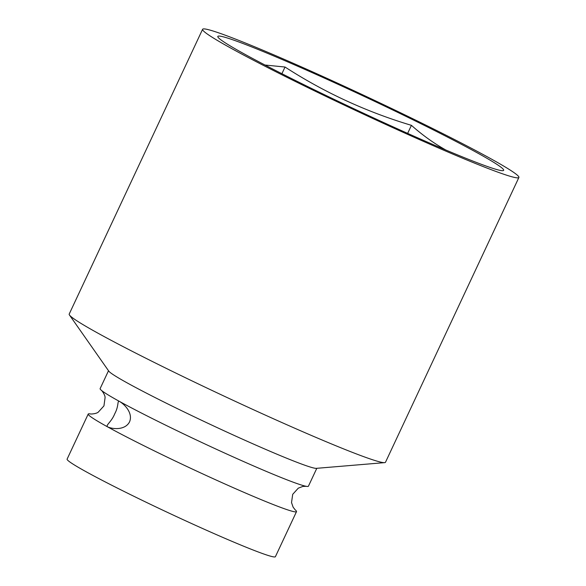 <?xml version="1.0" encoding="UTF-8"?>
<svg xmlns="http://www.w3.org/2000/svg" width="586" height="586" viewBox="0 0 586 586"><rect width="100%" height="100%" fill="white"/><g stroke="black" fill="none" stroke-linecap="round" stroke-linejoin="round"><path stroke-width="0.88" d="M316.806 468.309L308.426 486.197A115.01 5.655 -154.9 0 1 306.207 486.307L302.815 486.439L298.296 488.153L292.7 494.335L291.528 502.59L293.11 507.154L295.19 509.857A115.01 5.655 -154.9 0 1 296.516 511.622A115.01 5.655 -154.9 0 1 222.966 483.098A115.01 5.655 -154.9 0 1 107.538 426.842L108.08 427.106M306.207 486.307A115.01 5.655 -154.9 0 1 225.559 453.461A115.01 5.655 -154.9 0 1 119.456 401.417C117.141 400.26 119.053 405.805 114.783 413.687C111.443 422.096 105.502 425.106 107.538 426.842C113.611 429.589 125.463 429.897 129.543 421.876C133.125 413.555 125.243 404.736 119.456 401.417L119.061 401.227M489.552 158.037A174.643 8.592 -154.9 0 1 518.896 177.47A174.643 8.592 -154.9 0 1 407.219 134.157A174.643 8.592 -154.9 0 1 231.939 48.733A174.643 8.592 -154.9 0 1 202.595 29.3A174.643 8.592 -154.9 0 1 314.272 72.613A174.643 8.592 -154.9 0 1 489.552 158.037M518.896 177.47L385.5 462.244A174.643 8.592 -154.9 0 1 384.606 462.64A174.643 8.592 -154.9 0 1 267.319 416.009A174.643 8.592 -154.9 0 1 98.536 333.507A174.643 8.592 -154.9 0 1 69.463 315.012A174.643 8.592 -154.9 0 1 69.199 314.081L202.595 29.3M384.606 462.64L316.323 468.346A115.01 5.655 -154.9 0 1 239.081 437.639A115.01 5.655 -154.9 0 1 127.931 383.31A115.01 5.655 -154.9 0 1 108.784 371.128L69.463 315.012M296.516 511.622L275.398 556.7A115.01 5.655 -154.9 0 1 201.855 528.176A115.01 5.655 -154.9 0 1 86.428 471.92A115.01 5.655 -154.9 0 1 67.104 459.124L88.215 414.053A115.01 5.655 -154.9 0 1 90.434 413.943A115.01 5.655 -154.9 0 1 90.442 413.943L90.42 413.936C90.259 414.177 96.185 413.95 98.28 412.134L103.949 405.893L105.092 397.535C105.121 394.752 101.532 390.115 101.451 390.386A115.01 5.655 -154.9 0 1 100.125 388.621L108.505 370.733M264.989 65.024L285.03 67.031C324.351 92.471 366.484 111.904 411.423 125.338C422.338 135.058 433.911 143.343 446.151 150.199M244.347 53.993A157.817 7.764 -154.9 0 1 219.662 38.874A157.817 7.764 -154.9 0 1 306.317 70.034A157.817 7.764 -154.9 0 1 477.143 152.77A157.817 7.764 -154.9 0 1 500.62 170.482A157.817 7.764 -154.9 0 1 389.946 125.411A157.817 7.764 -154.9 0 1 244.347 53.993M107.538 426.842A115.01 5.655 -154.9 0 1 88.215 414.053M119.456 401.417A115.01 5.655 -154.9 0 1 101.466 390.393M411.423 125.338L407.651 133.388M285.03 67.031L281.903 73.711"/></g></svg>
